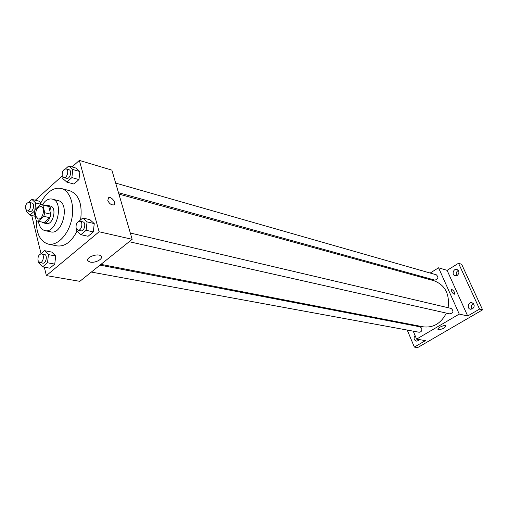 <?xml version="1.0" encoding="UTF-8"?>
<svg xmlns="http://www.w3.org/2000/svg" width="508" height="508" viewBox="0 0 508 508"><rect width="100%" height="100%" fill="white"/><g stroke="black" fill="none" stroke-linecap="round" stroke-linejoin="round"><path stroke-width="0.76" d="M35.744 216.059C35.389 210.325 37.128 207.156 40.964 206.559C45.771 207.385 42.748 220.294 38.075 218.904L35.744 216.059M38.227 221.196L43.758 216.306L44.767 212.757L42.831 205.035L40.748 204.267L35.268 209.188L34.271 212.693L36.157 220.389L37.586 221.12L44.171 222.536L49.701 217.678L43.758 216.306M41.504 204.356L48.755 206.47L42.831 205.035M49.701 217.678L50.705 214.154L48.755 206.47M44.171 222.536L37.586 221.12M41.878 222.085L43.434 222.891C50.108 224.866 54.394 206.553 47.536 205.365L45.783 205.397M47.536 205.365L50.47 206.077C57.328 207.27 53.061 225.527 46.38 223.558L43.434 222.891M50.705 214.154L44.767 212.757M38.43 221.31C39.256 226.524 41.408 229.616 44.882 230.581C56.858 234.067 64.522 201.301 52.241 199.117C49.835 198.571 47.415 199.358 44.996 201.479L42.348 204.565M44.882 230.581L50.73 231.851C62.719 235.337 70.339 202.768 58.052 200.577L52.241 199.117M36.379 220.567C36.265 233.699 40.24 241.548 48.311 244.113C57.201 246.082 68.091 235.071 71.501 220.218C75.032 205.391 70.161 190.691 61.322 188.512C56.94 187.477 52.572 188.881 48.203 192.735C44.806 195.84 42.024 199.955 39.865 205.061M61.322 188.512L69.882 190.773C78.956 194.456 82.531 204.146 80.62 219.843M77.045 231.108C71.418 241.929 64.732 246.85 56.985 245.885L48.311 244.113M62.96 177.095L62.789 178.543L66.834 182.112L73.939 184.048L78.962 179.584L79.896 171.539L75.8 168.04L68.72 165.983L65.564 168.846M76.791 229.445L76.645 230.734L80.874 234.69L88.075 236.284L93.307 231.915L94.247 223.59L89.96 219.71L82.785 217.996L79.032 221.202M44.329 267.195L46.374 275.596L99.123 231.769L79.35 160.401L72.092 166.961M62.255 175.863L35.306 200.241M31.725 215.487L41.021 253.651M39.04 201.162L40.856 202.87L39.04 201.162L31.915 199.409L28.734 202.298M38.799 262.045L38.697 262.884L42.596 266.884L49.848 268.192L54.75 264.103L55.696 256.013L51.746 252.082L44.526 250.66L40.773 253.867M46.374 275.596L79.813 281.33L132.169 239.319L111.868 170.123L79.35 160.401M132.169 239.319L99.123 231.769M90.316 262.103L88.157 261.08C84.633 257.766 98.165 252.559 101.016 256.14C103.727 258.667 95.396 263.29 90.316 262.103M107.772 200.362L108.706 197.606C111.868 196.374 116.986 204.026 113.595 204.915C111.106 205.029 109.169 203.511 107.772 200.362L108.706 197.606C111.868 196.374 116.986 204.026 113.595 204.915M118.904 194.113L433.94 280.721C445.097 285.013 449.815 294.011 448.094 307.715M446.354 313.099C440.988 323.475 433.254 328.047 423.151 326.809L100.959 264.363M91.364 272.066L419.056 332.232C421.31 332.054 422.192 330.727 421.71 328.238L420.046 326.828L100.013 265.125M115.672 183.096L436.359 274.815C438.81 277.412 438.302 279.178 434.835 280.111L118.491 192.691M130.321 233.013L451.174 308.439C453.854 310.972 453.434 312.795 449.917 313.9L129.197 241.7M413.239 331.165L416.579 339.122L459.251 314.065L438.563 267.799L430.168 273.044M423.755 277.05L422.789 277.654M410.362 324.333L410.655 325.012M407.238 330.06L414.344 347.085L417.627 347.599L482.6 309.836L461.632 264.249L458.534 263.265L447.103 270.351L438.563 267.799M414.344 347.085L425.406 340.633L416.579 339.122M482.6 309.836L479.546 309.08L458.534 263.265M459.251 314.065L467.69 315.995L479.546 309.08M438.499 329.66L437.998 329.413C436.651 328.155 445.008 324.39 445.954 325.831C445.116 327.92 442.633 329.197 438.499 329.66M467.69 315.995L447.103 270.351M451.733 291.44L451.656 289.395C453.841 290.57 454.781 292.163 454.463 294.189C453.587 294.17 452.672 293.249 451.733 291.44M451.587 289.433L451.656 289.401C453.841 290.57 454.774 292.163 454.463 294.189M457.27 275.412L455.041 275.749C451.402 274.841 453.441 268.224 456.978 269.469C459.442 271.107 459.537 273.094 457.27 275.412M472.51 308.896L470.395 309.232C466.585 308.47 468.293 301.644 472.015 302.749C474.713 304.413 474.878 306.464 472.51 308.896M419.202 339.573L418.033 340.798L416.319 341.128C413.836 339.947 413.423 338.08 415.068 335.521M404.355 323.164L404.647 323.856M473.431 303.632L472.948 303.86C471.081 305.378 470.783 307.13 472.059 309.112M417.36 339.255L418.052 340.779M458.368 270.478L457.829 270.739C456.108 272.136 455.752 273.774 456.762 275.666M42.596 266.884L47.498 262.763L48.463 254.61L44.526 250.66M41.516 253.841L44.437 254.406C47.885 254.845 46.082 263.976 42.71 263.131L39.783 262.592L37.998 260.458C37.719 256.508 38.894 254.305 41.516 253.841C44.964 254.279 43.155 263.436 39.783 262.592M49.848 268.192L54.75 264.103L55.696 256.013L48.463 254.61M55.696 256.013L51.746 252.082M54.75 264.103L47.498 262.763M80.874 234.69L86.112 230.283L87.065 221.894L82.785 217.996M79.978 221.183L82.88 221.863C86.544 222.485 84.379 231.851 80.816 230.81L77.908 230.156L76.111 228.06C75.794 223.888 77.083 221.596 79.978 221.183C83.636 221.806 81.471 231.197 77.908 230.156M88.075 236.284L93.307 231.915L94.247 223.59L87.065 221.894M94.247 223.59L89.96 219.71M93.307 231.915L86.112 230.283M34.779 210.483L35.687 202.99L31.915 199.409M26.41 210.433L26.289 211.468L30.016 215.1L34.639 210.953M29.096 202.343L31.979 203.041C35.223 203.606 33.141 212.414 29.985 211.455L27.095 210.788L25.546 208.858C25.317 204.934 26.499 202.762 29.096 202.343C32.341 202.908 30.251 211.741 27.095 210.788M40.278 204.102L35.687 202.99M35.147 216.275L30.016 215.1M66.834 182.112L71.863 177.603L72.809 169.501L68.72 165.983M66.097 168.916L68.961 169.736C72.39 170.485 69.939 179.508 66.624 178.359L63.754 177.565L62.205 175.685C61.951 171.539 63.246 169.278 66.097 168.916C69.52 169.659 67.069 178.714 63.754 177.565M73.939 184.048L78.962 179.584L79.896 171.539L72.809 169.501M79.896 171.539L75.8 168.04M78.962 179.584L71.863 177.603M87.738 259.537L88.157 261.08"/></g></svg>
